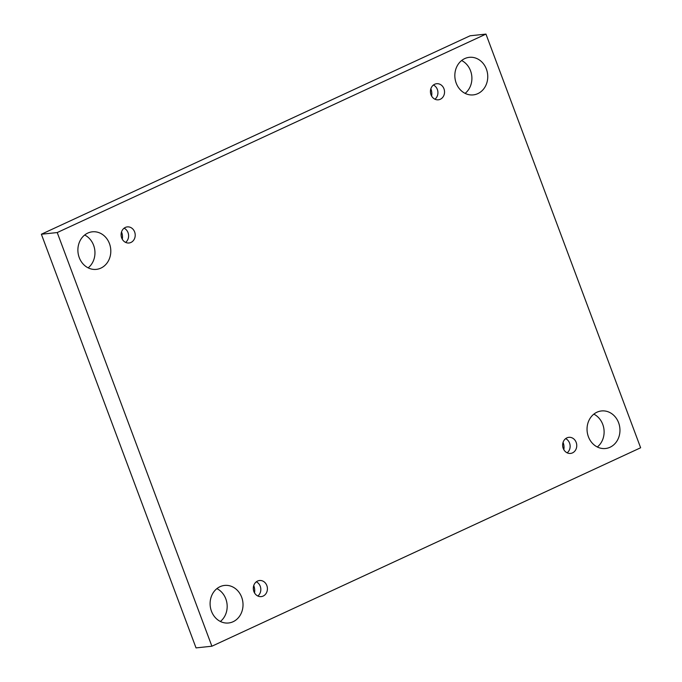 <?xml version="1.0" encoding="UTF-8"?>
<svg xmlns="http://www.w3.org/2000/svg" width="682" height="682" viewBox="0 0 682 682"><rect width="100%" height="100%" fill="white"/><g stroke="black" fill="none" stroke-linecap="round" stroke-linejoin="round"><path stroke-width="1.02" d="M57.228 232.553L485.968 34.1L640.628 447.767L211.889 646.221L57.228 232.553L41.372 234.233L470.111 35.779L485.968 34.1M241.667 597.219A18.883 16.436 84 0 0 224.574 585.429A18.883 16.436 84 0 0 211.454 611.2A18.883 16.436 84 0 0 228.547 622.99A18.883 16.436 84 0 0 241.667 597.219M618.608 422.738A18.883 16.436 84 0 0 601.515 410.948A18.883 16.436 84 0 0 588.396 436.719A18.883 16.436 84 0 0 605.497 448.509A18.883 16.436 84 0 0 618.608 422.738M109.452 243.602A18.883 16.436 84 0 0 92.36 231.812A18.883 16.436 84 0 0 79.24 257.583A18.883 16.436 84 0 0 96.333 269.373A18.883 16.436 84 0 0 109.452 243.602M486.402 69.121A18.883 16.436 84 0 0 469.301 57.331A18.883 16.436 84 0 0 456.19 83.102A18.883 16.436 84 0 0 473.282 94.892A18.883 16.436 84 0 0 486.402 69.121M443.956 88.762A8.09 7.042 84 0 0 436.633 83.716A8.09 7.042 84 0 0 430.478 92.505A8.09 7.042 84 0 0 438.338 99.811A8.09 7.042 84 0 0 443.956 88.762M134.635 231.948A8.09 7.042 84 0 0 127.304 226.893A8.09 7.042 84 0 0 121.149 235.682A8.09 7.042 84 0 0 129.009 242.988A8.09 7.042 84 0 0 134.635 231.948M266.841 585.565A8.09 7.042 84 0 0 259.518 580.51A8.09 7.042 84 0 0 253.363 589.299A8.09 7.042 84 0 0 261.223 596.605A8.09 7.042 84 0 0 266.841 585.565M576.171 442.379A8.09 7.042 84 0 0 568.839 437.333A8.09 7.042 84 0 0 562.693 446.122A8.09 7.042 84 0 0 570.544 453.428A8.09 7.042 84 0 0 576.171 442.379M41.372 234.233L196.032 647.9L211.889 646.221M216.893 588.626A18.883 16.436 -96 0 1 227.055 604.158A18.883 16.436 -96 0 1 220.371 621.473M593.843 414.145A18.883 16.436 -96 0 1 603.996 429.677A18.883 16.436 -96 0 1 597.321 446.991M84.679 235.009A18.883 16.436 -96 0 1 94.841 250.541A18.883 16.436 -96 0 1 88.157 267.856M461.629 60.528A18.883 16.436 -96 0 1 471.782 76.06A18.883 16.436 -96 0 1 465.107 93.374M431.621 96.068A11.688 10.17 84 0 0 430.853 88.779M122.3 239.246A11.688 10.17 84 0 0 121.524 231.957M254.514 592.871A11.688 10.17 84 0 0 253.738 585.574M563.835 449.685A11.688 10.17 84 0 0 563.068 442.396M567.143 452.822A8.09 7.042 84 0 0 569.564 443.078A8.09 7.042 84 0 0 565.642 438.628M257.822 596.008A8.09 7.042 84 0 0 260.243 586.264A8.09 7.042 84 0 0 256.313 581.814M125.607 242.391A8.09 7.042 84 0 0 128.028 232.647A8.09 7.042 84 0 0 124.107 228.197M434.928 99.205A8.09 7.042 84 0 0 437.35 89.461A8.09 7.042 84 0 0 433.428 85.011"/></g></svg>
